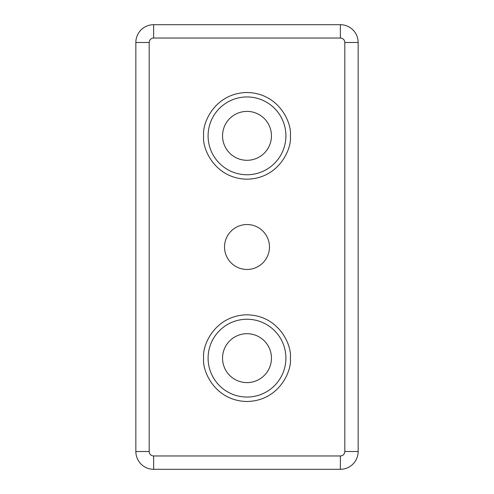 <?xml version="1.0" encoding="UTF-8"?>
<svg xmlns="http://www.w3.org/2000/svg" width="494" height="494" viewBox="0 0 494 494"><rect width="100%" height="100%" fill="white"/><g stroke="black" fill="none" stroke-linecap="round" stroke-linejoin="round"><path stroke-width="0.74" d="M285.903 135.85A38.903 38.903 0 0 1 247 174.753A38.903 38.903 0 0 1 208.098 135.85A38.903 38.903 0 0 1 247 96.948A38.903 38.903 0 0 1 285.903 135.85M285.903 358.15A38.903 38.903 0 0 1 247 397.053A38.903 38.903 0 0 1 208.098 358.15A38.903 38.903 0 0 1 247 319.248A38.903 38.903 0 0 1 285.903 358.15M224.535 247A22.465 22.465 0 0 0 247 269.465A22.465 22.465 0 0 0 269.465 247A22.465 22.465 0 0 0 247 224.535A22.465 22.465 0 0 0 224.535 247M271.453 358.15A24.453 24.453 0 0 1 247 382.603A24.453 24.453 0 0 1 222.547 358.15A24.453 24.453 0 0 1 247 333.697A24.453 24.453 0 0 1 271.453 358.15M271.453 135.85A24.453 24.453 0 0 1 247 160.303A24.453 24.453 0 0 1 222.547 135.85A24.453 24.453 0 0 1 247 111.397A24.453 24.453 0 0 1 271.453 135.85M153.634 469.3L340.366 469.3L340.366 455.962L153.634 455.962L153.634 469.3A17.784 17.784 0 0 1 135.85 451.516L149.188 451.516L149.188 42.484L135.85 42.484L135.85 451.516M358.15 451.516L358.15 42.484L344.812 42.484L344.812 451.516L358.15 451.516A17.784 17.784 0 0 1 340.366 469.3M340.366 24.7L153.634 24.7L153.634 38.038L340.366 38.038L340.366 24.7A17.784 17.784 0 0 1 358.15 42.484M135.85 42.484A17.784 17.784 0 0 1 153.634 24.7M203.652 135.85C201.91 148.527 214.915 178.606 247 179.198C279.085 178.606 292.09 148.527 290.349 135.85C292.09 123.173 279.085 93.094 247 92.502C214.915 93.094 201.91 123.173 203.652 135.85M203.652 358.15C201.91 370.827 214.915 400.906 247 401.499C279.085 400.906 292.09 370.827 290.349 358.15C292.09 345.473 279.085 315.394 247 314.802C214.915 315.394 201.91 345.473 203.652 358.15M340.366 455.962A4.446 4.446 0 0 0 344.812 451.516M344.812 42.484A4.446 4.446 0 0 0 340.366 38.038M153.634 38.038A4.446 4.446 0 0 0 149.188 42.484M149.188 451.516A4.446 4.446 0 0 0 153.634 455.962"/></g></svg>
